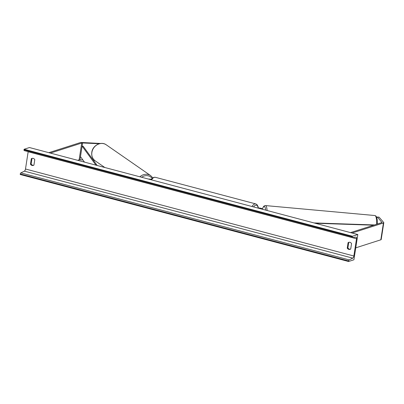 <?xml version="1.0" encoding="UTF-8"?>
<svg xmlns="http://www.w3.org/2000/svg" width="404" height="404" viewBox="0 0 404 404"><rect width="100%" height="100%" fill="white"/><g stroke="black" fill="none" stroke-linecap="round" stroke-linejoin="round"><path stroke-width="0.61" d="M258.737 208.287A1.53 0.353 -171.2 0 1 260.252 208.388A1.53 0.353 -171.2 0 1 261.383 208.823L261.575 209.04M257.757 208.03A2.626 0.606 -171.2 0 1 260.378 208.156A2.626 0.606 -171.2 0 1 262.438 208.918L262.837 209.378M381.992 222.523L377.386 217.004L379.068 217.155L383.709 222.468A3.5 0.803 -171.2 0 1 383.8 222.695L381.194 239.522A3.5 0.803 -171.2 0 1 380.826 239.804L355.757 247.844M383.8 222.695A3.5 0.803 -171.2 0 1 383.431 222.978L352.091 233.022M382.027 222.311A1.747 0.404 -171.2 0 1 382.073 222.427A1.747 0.404 -171.2 0 1 381.886 222.569L350.546 232.613M377.386 217.004L376.806 217.549M82.87 159.934L79.987 159.802A1.747 0.404 8.8 0 0 79.123 159.868L77.704 160.322M94.713 160.469L93.491 160.413M99.323 143.733L82.593 142.976A1.747 0.404 8.8 0 0 81.729 143.041L50.389 153.086M100.677 143.471L81.906 142.501A3.5 0.803 8.8 0 0 80.184 142.632L48.844 152.677M151.323 179.27A2.626 0.606 8.8 0 0 149.95 179.113L148.339 179.038M151.152 179.497A1.53 0.353 8.8 0 0 150.374 179.406L149.601 179.371M30.457 164.191A2.732 2.419 -107.8 0 0 32.073 165.453A2.732 2.419 -107.8 0 0 33.315 165.428A2.732 2.419 -107.8 0 0 33.936 165.11L34.779 159.641A2.732 2.419 -107.8 0 0 31.926 158.403A2.732 2.419 -107.8 0 0 31.305 158.722L30.457 164.191L31.138 163.968A2.732 2.419 -107.8 0 0 32.754 165.236A2.732 2.419 -107.8 0 0 33.643 165.292M347.228 248.122L348.071 242.653A2.732 2.419 72.2 0 1 348.692 242.334A2.732 2.419 72.2 0 1 351.551 243.572L350.702 249.041A2.732 2.419 72.2 0 1 350.081 249.359A2.732 2.419 72.2 0 1 348.839 249.384A2.732 2.419 72.2 0 1 347.228 248.122L347.91 247.899L348.753 242.43A2.732 2.419 72.2 0 1 349.046 242.254M350.414 249.223A2.732 2.419 72.2 0 1 349.521 249.167A2.732 2.419 72.2 0 1 347.91 247.899M353.909 259.782L357.818 234.542L352.465 236.259L352.384 236.794A0.985 0.399 104.8 0 0 352.566 237.602A0.985 0.399 104.8 0 0 352.636 237.608L356.005 237.128A1.97 0.803 -75.2 0 1 356.146 237.133A1.97 0.803 -75.2 0 1 356.52 238.759L353.848 256.005A1.97 0.803 -75.2 0 1 352.753 258.151L349.187 259.893A0.985 0.399 104.8 0 0 348.642 260.964L348.556 261.499L353.909 259.782M352.465 236.259L24.109 149.258L29.462 147.541L357.818 234.542M32.275 158.323A2.732 2.419 -107.8 0 0 31.987 158.499L31.138 163.968M28.174 151.651A1.97 0.803 -75.2 0 1 28.159 151.758L25.487 169.003A1.97 0.803 -75.2 0 1 24.397 171.15L20.831 172.892A0.985 0.399 104.8 0 0 20.281 173.962L20.2 174.498L348.556 261.499M24.109 149.258L24.023 149.793A0.985 0.399 104.8 0 0 24.21 150.601A0.985 0.399 104.8 0 0 24.28 150.606L352.505 237.572M348.071 242.653L348.753 242.43M31.305 158.722L31.987 158.499M373.665 225.205L315.211 223.25M374.463 224.947L313.994 222.932M84.456 162.11L80.477 156.646L82.103 146.132L95.965 165.16M82.103 146.132L83.163 146.238L97.187 165.483M380.826 239.804L383.431 222.978M79.123 159.868L81.729 143.041M79.987 159.802L82.593 142.976M258.171 207.979A8.641 3.515 104.8 0 0 255.54 205.267A8.641 3.515 104.8 0 0 253.515 206.909M251.96 206.494A9.731 3.959 -75.2 0 1 254.737 203.959A9.731 3.959 -75.2 0 1 255.782 203.909L155.343 177.3A9.731 3.959 104.8 0 0 154.298 177.346A9.731 3.959 104.8 0 0 151.52 179.881M376.553 224.281A9.731 2.5 -84.8 0 0 374.861 215.529L265.393 205.57A9.731 2.5 95.2 0 1 267.1 210.504M265.691 210.131A8.641 2.217 -84.8 0 0 262.454 208.934M28.159 151.758L356.52 238.759M25.487 169.003L353.848 256.005M24.023 149.793L352.384 236.794M20.281 173.962L348.642 260.964M20.831 172.892L349.187 259.893M24.397 171.15L352.753 258.151M106.277 144.829C101.157 140.93 92.561 145.485 91.799 152.303C91.349 155.929 92.476 158.767 95.182 160.822A9.731 8.565 -55.2 0 1 91.885 152.424A9.731 8.565 -55.2 0 1 106.277 144.829L150.692 175.639A9.731 8.565 124.8 0 0 139.85 176.79M141.622 177.26A8.641 7.6 -55.2 0 1 152.106 178.417M258.348 207.969L258.035 206.469L256.989 204.616L255.782 203.909M150.975 179.735L152.131 178.396L153.803 177.356L155.343 177.3M262.398 208.878L263.408 206.732L264.322 205.823L265.393 205.57M377.381 224.013L377.275 219.862L376.609 217.034L375.866 215.973L374.861 215.529M24.21 150.601L352.566 237.602M152.818 177.846L150.692 175.639M95.182 160.822L104.823 167.508"/></g></svg>
